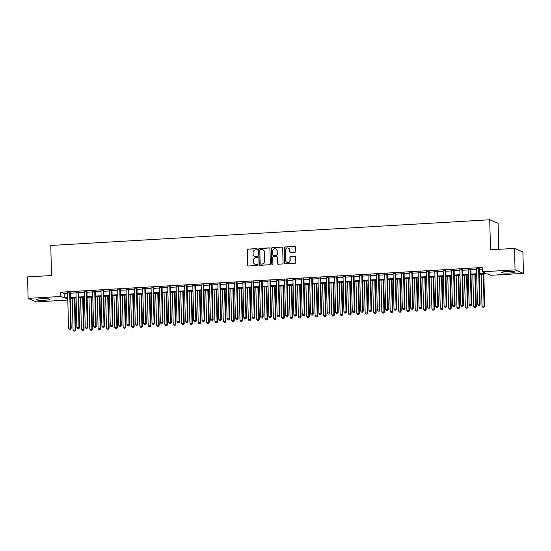 <?xml version="1.0" encoding="UTF-8"?>
<svg xmlns="http://www.w3.org/2000/svg" width="551" height="551" viewBox="0 0 551 551"><rect width="100%" height="100%" fill="white"/><g stroke="black" fill="none" stroke-linecap="round" stroke-linejoin="round"><path stroke-width="0.83" d="M257.296 249.169A0.592 0.572 -67.3 0 0 256.711 248.611L248.005 249.121A0.847 0.813 -67.3 0 0 247.213 250.016L247.606 265.183A0.847 0.813 -67.3 0 0 248.446 265.975L257.152 265.465A0.592 0.572 -67.3 0 0 257.365 264.328A0.592 0.572 -67.3 0 0 257.124 264.287L255.995 264.356A2.721 2.603 -67.3 0 1 253.302 261.808L253.267 260.547A2.721 2.603 -67.3 0 1 255.822 257.696L256.945 257.634A0.592 0.572 -67.3 0 0 257.159 256.49A0.592 0.572 -67.3 0 0 256.918 256.449L255.788 256.518A2.721 2.603 -67.3 0 1 253.095 253.977L253.067 252.709A2.721 2.603 -67.3 0 1 255.616 249.858L256.738 249.796A0.592 0.572 -67.3 0 0 257.296 249.169M257.062 248.715A0.592 0.572 -67.3 0 0 256.938 248.708L248.232 249.217A0.847 0.813 -67.3 0 0 247.433 250.106L247.833 265.279A0.847 0.813 -67.3 0 0 248.219 265.954M257.475 264.39A0.592 0.572 -67.3 0 0 257.345 264.384L255.995 264.356M257.269 256.552A0.592 0.572 -67.3 0 0 257.145 256.546L255.788 256.518M510.178 273A6.75 0.813 -1.5 0 1 501.665 272.435A6.75 0.813 -1.5 0 1 506.638 271.519A6.75 0.813 -1.5 0 1 515.151 272.084A6.75 0.813 -1.5 0 1 510.178 273M44.92 300.24A6.75 0.813 -1.5 0 1 36.407 299.675A6.75 0.813 -1.5 0 1 41.387 298.759A6.75 0.813 -1.5 0 1 49.9 299.324A6.75 0.813 -1.5 0 1 44.92 300.24M294.73 252.337A0.847 0.813 -67.3 0 0 295.529 251.449L295.419 247.192A0.847 0.813 -67.3 0 0 294.578 246.4L284.908 246.965A0.847 0.813 -67.3 0 0 284.109 247.854L284.509 263.02A0.847 0.813 -67.3 0 0 285.349 263.819L295.019 263.247A0.847 0.813 -67.3 0 0 295.811 262.359L295.68 257.221A0.847 0.813 -67.3 0 0 294.84 256.422L290.701 256.67A0.847 0.813 -67.3 0 0 289.902 257.558L289.971 260.106A2.273 2.176 -67.3 0 1 286.906 262.331A2.273 2.176 -67.3 0 1 285.59 260.361L285.328 250.374A2.273 2.176 -67.3 0 1 288.393 248.157A2.273 2.176 -67.3 0 1 289.709 250.12L289.75 251.786A0.847 0.813 -67.3 0 0 290.597 252.578L294.73 252.337M67.807 300.054L36.497 301.886L28.115 298.38L27.55 276.919L51.546 275.514L50.754 245.47L489.722 219.766L490.507 249.81L514.503 248.405L515.061 269.866L523.45 273.379L490.693 275.293L487.298 273.875L479.336 274.336M28.115 298.38L60.865 296.466L64.267 297.884L67.745 297.685M479.315 273.585L485.707 273.206L482.304 271.788L482.194 267.497L60.755 292.175L60.865 296.466M482.304 271.788L515.061 269.866M269.942 248.68A0.847 0.813 -67.3 0 0 269.102 247.888L259.431 248.453A0.847 0.813 -67.3 0 0 258.639 249.348L259.032 264.514A0.847 0.813 -67.3 0 0 259.872 265.306L269.542 264.742A0.847 0.813 -67.3 0 0 270.341 263.853L269.942 248.68M272.173 247.709L281.837 247.144A0.847 0.813 -67.3 0 1 282.677 247.936L283.076 263.102A0.847 0.813 -67.3 0 1 282.277 263.998L278.145 264.239A0.847 0.813 -67.3 0 1 277.305 263.44L277.139 257.289A0.847 0.813 -67.3 0 0 276.299 256.497L273.558 256.656A0.847 0.813 -67.3 0 0 272.759 257.551L272.924 263.95A0.592 0.572 -67.3 0 1 272.125 264.535A0.592 0.572 -67.3 0 1 271.781 264.019L271.374 248.597A0.847 0.813 -67.3 0 1 272.173 247.709L281.837 247.144M70.266 292.671L67.621 292.822M78.614 292.182L75.969 292.333M86.955 291.693L84.31 291.844M95.302 291.204L92.658 291.355M103.65 290.714L101.005 290.866M111.991 290.225L109.346 290.377M120.338 289.736L117.694 289.888M128.686 289.247L126.041 289.399M137.027 288.758L134.382 288.917M145.374 288.269L142.73 288.428M153.722 287.78L151.077 287.939M162.063 287.291L159.418 287.45M170.411 286.802L167.766 286.961M178.758 286.313L176.113 286.472M187.099 285.824L184.454 285.983M195.447 285.335L192.802 285.494M203.794 284.846L201.149 285.005M212.135 284.364L209.49 284.516M220.483 283.875L217.838 284.027M228.83 283.386L226.185 283.538M237.171 282.897L234.526 283.049M245.519 282.408L242.874 282.56M253.866 281.919L251.222 282.071M262.207 281.43L259.562 281.582M270.555 280.941L267.91 281.093M278.902 280.452L276.258 280.604M287.243 279.963L284.598 280.115M295.591 279.474L292.946 279.632M303.938 278.985L301.294 279.143M312.279 278.496L309.634 278.654M320.627 278.007L317.982 278.165M328.975 277.518L326.33 277.676M337.315 277.029L334.671 277.187M345.663 276.54L343.018 276.698M354.011 276.051L351.366 276.209M362.351 275.562L359.707 275.72M370.699 275.08L368.054 275.231M379.047 274.591L376.402 274.742M387.387 274.102L384.743 274.253M395.735 273.613L393.09 273.764M404.083 273.124L401.438 273.275M412.423 272.635L409.779 272.786M420.771 272.146L418.126 272.297M429.119 271.657L426.474 271.808M437.46 271.168L434.815 271.319M445.807 270.679L443.162 270.83M454.155 270.19L451.51 270.348M462.496 269.701L459.851 269.859M470.843 269.212L468.198 269.37M60.755 292.175L64.157 293.593L67.635 293.387M70.28 293.235L75.983 292.898M78.628 292.746L84.324 292.409M86.975 292.257L92.671 291.92M95.316 291.768L101.019 291.438M103.664 291.279L109.36 290.949M112.011 290.79L117.707 290.46M120.352 290.301L126.055 289.971M128.7 289.812L134.396 289.482M137.047 289.323L142.743 288.993M145.388 288.834L151.091 288.504M153.736 288.345L159.432 288.015M162.084 287.856L167.779 287.526M170.424 287.367L176.127 287.037M178.772 286.885L184.468 286.548M187.12 286.396L192.816 286.059M195.46 285.907L201.163 285.57M203.808 285.418L209.504 285.081M212.156 284.929L217.852 284.591M220.496 284.44L226.199 284.102M228.844 283.951L234.54 283.613M237.192 283.462L242.888 283.124M245.532 282.973L251.235 282.635M253.88 282.484L259.576 282.153M262.228 281.995L267.924 281.664M270.569 281.506L276.271 281.175M278.916 281.017L284.612 280.686M287.264 280.528L292.96 280.197M295.605 280.039L301.307 279.708M303.952 279.55L309.648 279.219M312.3 279.061L317.996 278.73M320.641 278.572L326.344 278.241M328.988 278.083L334.684 277.752M337.336 277.601L343.032 277.263M345.677 277.112L351.38 276.774M354.024 276.623L359.72 276.285M362.372 276.134L368.068 275.796M370.713 275.645L376.416 275.307M379.06 275.156L384.756 274.818M387.408 274.667L393.104 274.329M395.749 274.178L401.452 273.84M404.097 273.689L409.792 273.358M412.444 273.2L418.14 272.869M420.785 272.711L426.488 272.38M429.133 272.222L434.829 271.891M437.48 271.733L443.176 271.402M445.821 271.244L451.524 270.913M454.169 270.755L459.865 270.424M462.516 270.265L468.212 269.935M470.857 269.776L476.56 269.446M479.205 269.287L482.235 269.115M479.191 268.723L476.546 268.881M498.793 249.327L498.111 223.272L489.722 219.766M514.503 248.405L522.885 251.91L523.45 273.379M67.766 298.435L65.851 298.546L67.794 299.358M476.691 274.494L470.988 274.825M468.343 274.983L462.647 275.314M460.002 275.472L454.3 275.803M451.655 275.961L445.952 276.292M443.307 276.45L437.611 276.781M434.966 276.939L429.263 277.27M426.619 277.422L420.916 277.759M418.271 277.911L412.575 278.248M409.93 278.4L404.227 278.737M401.583 278.889L395.88 279.226M393.235 279.378L387.539 279.715M384.894 279.867L379.191 280.204M376.547 280.356L370.844 280.693M368.199 280.845L362.503 281.182M359.858 281.334L354.155 281.664M351.51 281.823L345.808 282.153M343.163 282.312L337.467 282.642M334.822 282.801L329.119 283.131M326.474 283.29L320.772 283.62M318.127 283.779L312.431 284.109M309.786 284.268L304.083 284.598M301.438 284.757L295.735 285.087M293.091 285.246L287.395 285.576M284.75 285.735L279.047 286.065M276.402 286.217L270.699 286.554M268.055 286.706L262.359 287.043M259.714 287.195L254.011 287.532M251.366 287.684L245.663 288.021M243.019 288.173L237.323 288.51M234.678 288.662L228.975 289M226.33 289.151L220.627 289.489M217.982 289.64L212.287 289.978M209.642 290.129L203.939 290.467M201.294 290.618L195.591 290.949M192.946 291.107L187.25 291.438M184.606 291.596L178.903 291.927M176.258 292.085L170.555 292.416M167.91 292.574L162.214 292.905M159.57 293.063L153.867 293.394M151.222 293.552L145.519 293.883M142.874 294.041L137.178 294.372M134.534 294.53L128.831 294.861M126.186 295.019L120.483 295.35M117.838 295.501L112.142 295.839M109.497 295.99L103.795 296.328M101.15 296.479L95.454 296.817M92.802 296.968L87.106 297.306M84.461 297.457L78.759 297.795M76.114 297.946L70.418 298.284M70.397 297.526L76.093 297.196M78.738 297.037L84.441 296.707M87.086 296.548L92.782 296.218M95.433 296.059L101.129 295.729M103.774 295.57L109.477 295.24M112.122 295.081L117.818 294.751M120.469 294.592L126.165 294.262M128.81 294.103L134.513 293.773M137.158 293.614L142.854 293.284M145.505 293.132L151.201 292.795M153.846 292.643L159.549 292.305M162.194 292.154L167.89 291.816M170.541 291.665L176.237 291.327M178.882 291.176L184.585 290.838M187.23 290.687L192.926 290.349M195.577 290.198L201.273 289.86M203.918 289.709L209.621 289.371M212.266 289.22L217.962 288.882M220.614 288.731L226.309 288.4M228.954 288.242L234.657 287.911M237.302 287.753L242.998 287.422M245.65 287.264L251.346 286.933M253.99 286.775L259.693 286.444M262.338 286.286L268.034 285.955M270.686 285.797L276.382 285.466M279.026 285.308L284.729 284.977M287.374 284.819L293.07 284.488M295.722 284.33L301.418 283.999M304.062 283.848L309.765 283.51M312.41 283.359L318.106 283.021M320.758 282.87L326.454 282.532M329.099 282.381L334.801 282.043M337.446 281.892L343.142 281.554M345.794 281.403L351.49 281.065M354.135 280.914L359.837 280.576M362.482 280.425L368.178 280.087M370.83 279.936L376.526 279.598M379.171 279.447L384.873 279.116M387.518 278.958L393.214 278.627M395.866 278.469L401.562 278.138M404.207 277.98L409.91 277.649M412.554 277.49L418.25 277.16M420.902 277.001L426.598 276.671M429.243 276.512L434.946 276.182M437.59 276.023L443.286 275.693M445.938 275.534L451.634 275.204M454.279 275.045L459.982 274.715M462.626 274.563L468.322 274.226M470.974 274.074L476.67 273.737M64.157 293.593L64.267 297.884M254.782 256.373A2.721 2.603 -67.3 0 0 256.015 256.614M254.989 264.211A2.721 2.603 -67.3 0 0 256.222 264.446M269.556 248.005A0.847 0.813 -67.3 0 0 269.329 247.984L259.659 248.549A0.847 0.813 -67.3 0 0 258.867 249.438L259.259 264.611A0.847 0.813 -67.3 0 0 259.645 265.286M260.368 249.582A0.592 0.572 -67.3 0 0 259.81 250.202L260.155 263.516A0.592 0.572 -67.3 0 0 260.747 264.074L261.932 264.005A2.721 2.603 -67.3 0 0 264.487 261.153L264.246 252.055A2.721 2.603 -67.3 0 0 261.553 249.513L260.368 249.582M260.623 264.067A0.592 0.572 -67.3 0 0 260.974 264.17L260.747 264.074M262.786 249.755A2.721 2.603 -67.3 0 1 264.473 252.151L264.714 261.25A2.721 2.603 -67.3 0 1 262.159 264.101L260.974 264.17M276.76 256.614A0.847 0.813 -67.3 0 1 277.367 257.386L277.525 263.536A0.847 0.813 -67.3 0 0 277.911 264.218M272.401 247.805A0.847 0.813 -67.3 0 0 271.602 248.694L272.008 264.115A0.592 0.572 -67.3 0 0 272.242 264.57M276.974 250.912A2.273 2.176 -67.3 0 0 275.658 248.942A2.273 2.176 -67.3 0 0 272.593 251.166L272.683 254.686A0.847 0.813 -67.3 0 0 273.523 255.478L276.271 255.32A0.847 0.813 -67.3 0 0 277.063 254.424L277.201 251.001A2.273 2.176 -67.3 0 0 275.769 248.99M273.289 255.457A0.847 0.813 -67.3 0 0 273.751 255.574L273.523 255.478M277.201 251.001L277.291 254.521A0.847 0.813 -67.3 0 1 276.492 255.409L273.751 255.574M288.504 248.205A2.273 2.176 -67.3 0 1 289.936 250.216L289.978 251.883A0.847 0.813 -67.3 0 0 290.363 252.558M287.016 262.372A2.273 2.176 -67.3 0 0 290.198 260.203L289.971 260.106M295.295 256.539A0.847 0.813 -67.3 0 0 295.067 256.518L290.928 256.759A0.847 0.813 -67.3 0 0 290.129 257.654L290.198 260.203M295.033 246.511A0.847 0.813 -67.3 0 0 294.806 246.49L285.136 247.055A0.847 0.813 -67.3 0 0 284.337 247.95L284.736 263.116A0.847 0.813 -67.3 0 0 285.122 263.798M72.243 298.174L73.076 329.987L75.735 330.104L74.895 298.022M74.736 331.089L73.903 331.137L74.964 331.185L75.163 329.87L74.33 298.05M73.903 331.137L73.076 329.987M75.735 330.104L74.964 331.185M69.701 292.429L70.631 327.969L68.544 328.093L67.615 292.553M70.259 292.395L71.196 328.21L70.631 327.969L70.204 329.195L69.371 329.243L70.204 329.195M70.432 329.291L71.196 328.21M68.544 328.093L69.371 329.243M80.591 297.685L81.424 329.498L84.076 329.615L83.235 297.533M83.084 330.6L82.251 330.648L83.311 330.696L83.511 329.381L82.678 297.561M82.251 330.648L81.424 329.498M84.076 329.615L83.311 330.696M88.938 297.196L89.772 329.009L92.423 329.126L91.583 297.044M91.432 330.111L90.591 330.159L91.659 330.207L91.859 328.892L91.025 297.072M90.591 330.159L89.772 329.009M92.423 329.126L91.659 330.207M97.279 296.707L98.112 328.52L100.771 328.637L99.931 296.555M99.772 329.622L98.939 329.67L100 329.718L100.199 328.403L99.366 296.59M98.939 329.67L98.112 328.52M100.771 328.637L100 329.718M105.627 296.218L106.46 328.031L109.112 328.148L108.271 296.066M108.12 329.133L107.287 329.188L108.347 329.229L108.547 327.914L107.714 296.101M107.287 329.188L106.46 328.031M109.112 328.148L108.347 329.229M78.049 291.94L78.979 327.48L76.892 327.604L75.962 292.064M78.607 291.906L79.544 327.721L78.979 327.48L78.552 328.706L77.719 328.754L78.552 328.706M78.779 328.802L79.544 327.721M76.892 327.604L77.719 328.754M86.39 291.451L87.32 326.991L85.233 327.115L84.303 291.575M86.948 291.424L87.891 327.232L87.32 326.991L86.893 328.217L86.059 328.265L86.893 328.217M87.12 328.313L87.891 327.232M85.233 327.115L86.059 328.265M94.738 290.962L95.667 326.509L93.58 326.626L92.651 291.086M95.295 290.935L96.232 326.743L95.667 326.509L95.24 327.728L94.407 327.776L95.24 327.728M95.468 327.824L96.232 326.743M93.58 326.626L94.407 327.776M103.085 290.473L104.015 326.02L101.928 326.137L100.998 290.597M103.643 290.446L104.58 326.254L104.015 326.02L103.588 327.239L102.755 327.287L103.588 327.239M103.815 327.335L104.58 326.254M101.928 326.137L102.755 327.287M113.974 295.729L114.808 327.549L117.459 327.659L116.619 295.577M116.468 328.644L115.627 328.699L116.695 328.74L116.895 327.425L116.061 295.611M115.627 328.699L114.808 327.549M117.459 327.659L116.695 328.74M111.426 289.984L112.356 325.531L110.269 325.648L109.339 290.108M111.984 289.957L112.927 325.765L112.356 325.531L111.929 326.75L111.095 326.798L111.929 326.75M112.156 326.846L112.927 325.765M110.269 325.648L111.095 326.798M122.315 295.24L123.148 327.06L125.807 327.17L124.967 295.088M124.808 328.162L123.975 328.21L125.036 328.251L125.235 326.936L124.402 295.122M123.975 328.21L123.148 327.06M125.807 327.17L125.036 328.251M119.774 289.502L120.703 325.042L118.617 325.159L117.687 289.619M120.332 289.468L121.268 325.276L120.703 325.042L120.276 326.261L119.443 326.309L120.276 326.261M120.504 326.357L121.268 325.276M118.617 325.159L119.443 326.309M130.663 294.751L131.496 326.571L134.148 326.681L133.308 294.599M133.156 327.673L132.323 327.721L133.383 327.762L133.583 326.447L132.75 294.633M132.323 327.721L131.496 326.571M134.148 326.681L133.383 327.762M128.121 289.013L129.051 324.553L126.964 324.67L126.034 289.13M128.679 288.979L129.616 324.787L129.051 324.553L128.624 325.772L127.791 325.827L128.624 325.772M128.851 325.868L129.616 324.787M126.964 324.67L127.791 325.827M139.01 294.268L139.844 326.082L142.495 326.192L141.655 294.11M141.504 327.184L140.663 327.232L141.731 327.273L141.931 325.958L141.097 294.144M140.663 327.232L139.844 326.082M142.495 326.192L141.731 327.273M136.462 288.524L137.392 324.064L135.305 324.188L134.375 288.641M137.02 288.49L137.964 324.298L137.392 324.064L136.965 325.283L136.131 325.338L136.965 325.283M137.192 325.379L137.964 324.298M135.305 324.188L136.131 325.338M147.351 293.779L148.185 325.593L150.843 325.703L150.003 293.621M149.844 326.695L149.011 326.743L150.072 326.784L150.271 325.469L149.438 293.655M149.011 326.743L148.185 325.593M150.843 325.703L150.072 326.784M144.81 288.035L145.739 323.575L143.653 323.699L142.723 288.152M145.368 288.001L146.304 323.809L145.739 323.575L145.312 324.801L144.479 324.849L145.312 324.801M145.54 324.89L146.304 323.809M143.653 323.699L144.479 324.849M155.699 293.29L156.532 325.104L159.184 325.214L158.344 293.132M158.192 326.206L157.359 326.254L158.419 326.302L158.619 324.98L157.786 293.166M157.359 326.254L156.532 325.104M159.184 325.214L158.419 326.302M153.157 287.546L154.087 323.086L152 323.21L151.07 287.663M153.715 287.512L154.652 323.32L154.087 323.086L153.66 324.312L152.827 324.36L153.66 324.312M153.887 324.401L154.652 323.32M152 323.21L152.827 324.36M164.046 292.801L164.88 324.615L167.532 324.732L166.691 292.643M166.54 325.717L165.699 325.765L166.767 325.813L166.967 324.491L166.133 292.677M165.699 325.765L164.88 324.615M167.532 324.732L166.767 325.813M161.498 287.057L162.428 322.597L160.341 322.721L159.411 287.181M162.056 287.023L163 322.831L162.428 322.597L162.001 323.823L161.167 323.871L162.001 323.823M162.228 323.912L163 322.831M160.341 322.721L161.167 323.871M172.387 292.312L173.221 324.126L175.879 324.243L175.039 292.154M174.881 325.228L174.047 325.276L175.108 325.324L175.308 324.002L174.474 292.188M174.047 325.276L173.221 324.126M175.879 324.243L175.108 325.324M169.846 286.568L170.776 322.108L168.689 322.232L167.759 286.692M170.404 286.534L171.34 322.342L170.776 322.108L170.349 323.334L169.515 323.382L170.349 323.334M170.576 323.423L171.34 322.342M168.689 322.232L169.515 323.382M180.735 291.823L181.568 323.637L184.22 323.754L183.38 291.665M183.228 324.739L182.395 324.787L183.455 324.835L183.655 323.513L182.822 291.699M182.395 324.787L181.568 323.637M184.22 323.754L183.455 324.835M189.083 291.334L189.916 323.148L192.568 323.265L191.727 291.176M191.576 324.25L190.736 324.298L191.803 324.346L192.003 323.024L191.169 291.21M190.736 324.298L189.916 323.148M192.568 323.265L191.803 324.346M197.423 290.845L198.257 322.659L200.915 322.776L200.075 290.687M199.917 323.761L199.083 323.809L200.144 323.857L200.344 322.535L199.51 290.721M199.083 323.809L198.257 322.659M200.915 322.776L200.144 323.857M205.771 290.356L206.604 322.17L209.256 322.287L208.416 290.198M208.264 323.272L207.431 323.32L208.492 323.368L208.691 322.046L207.858 290.232M207.431 323.32L206.604 322.17M209.256 322.287L208.492 323.368M214.119 289.867L214.952 321.681L217.604 321.798L216.763 289.716M216.612 322.783L215.772 322.831L216.839 322.879L217.039 321.557L216.206 289.743M215.772 322.831L214.952 321.681M217.604 321.798L216.839 322.879M222.459 289.378L223.293 321.192L225.944 321.309L225.111 289.227M224.953 322.294L224.119 322.342L225.18 322.39L225.38 321.068L224.546 289.254M224.119 322.342L223.293 321.192M225.944 321.309L225.18 322.39M230.807 288.889L231.64 320.703L234.292 320.82L233.452 288.738M233.3 321.805L232.467 321.853L233.528 321.901L233.727 320.586L232.894 288.765M232.467 321.853L231.64 320.703M234.292 320.82L233.528 321.901M239.155 288.4L239.988 320.214L242.64 320.331L241.799 288.249M241.648 321.316L240.808 321.364L241.875 321.412L242.075 320.097L241.242 288.276M240.808 321.364L239.988 320.214M242.64 320.331L241.875 321.412M247.495 287.911L248.329 319.725L250.98 319.842L250.147 287.76M249.989 320.827L249.155 320.875L250.216 320.923L250.416 319.608L249.582 287.787M249.155 320.875L248.329 319.725M250.98 319.842L250.216 320.923M255.843 287.422L256.676 319.236L259.328 319.353L258.488 287.271M258.336 320.338L257.503 320.386L258.564 320.434L258.763 319.119L257.93 287.305M257.503 320.386L256.676 319.236M259.328 319.353L258.564 320.434M264.191 286.933L265.024 318.747L267.676 318.864L266.836 286.782M266.684 319.849L265.844 319.904L266.911 319.945L267.111 318.63L266.278 286.816M265.844 319.904L265.024 318.747M267.676 318.864L266.911 319.945M272.531 286.444L273.365 318.264L276.017 318.375L275.183 286.293M275.025 319.36L274.191 319.415L275.252 319.456L275.452 318.141L274.618 286.327M274.191 319.415L273.365 318.264M276.017 318.375L275.252 319.456M280.879 285.955L281.713 317.775L284.364 317.886L283.524 285.804M283.372 318.877L282.539 318.926L283.6 318.967L283.799 317.651L282.966 285.838M282.539 318.926L281.713 317.775M284.364 317.886L283.6 318.967M289.227 285.466L290.06 317.286L292.712 317.397L291.872 285.315M291.72 318.388L290.88 318.437L291.947 318.478L292.147 317.162L291.314 285.349M290.88 318.437L290.06 317.286M292.712 317.397L291.947 318.478M297.568 284.984L298.401 316.797L301.053 316.908L300.219 284.826M300.061 317.899L299.227 317.948L300.288 317.989L300.488 316.673L299.654 284.86M299.227 317.948L298.401 316.797M301.053 316.908L300.288 317.989M305.915 284.495L306.749 316.308L309.4 316.419L308.56 284.337M308.408 317.41L307.575 317.459L308.636 317.5L308.835 316.184L308.002 284.371M307.575 317.459L306.749 316.308M309.4 316.419L308.636 317.5M314.263 284.006L315.096 315.819L317.748 315.93L316.908 283.848M316.756 316.921L315.916 316.97L316.977 317.018L317.183 315.695L316.35 283.882M315.916 316.97L315.096 315.819M317.748 315.93L316.977 317.018M322.604 283.517L323.437 315.33L326.089 315.447L325.248 283.359M325.097 316.432L324.264 316.481L325.324 316.529L325.524 315.206L324.691 283.393M324.264 316.481L323.437 315.33M326.089 315.447L325.324 316.529M330.951 283.028L331.785 314.841L334.436 314.958L333.596 282.87M333.445 315.943L332.611 315.992L333.672 316.04L333.872 314.717L333.038 282.904M332.611 315.992L331.785 314.841M334.436 314.958L333.672 316.04M339.299 282.539L340.132 314.352L342.784 314.469L341.944 282.381M341.792 315.454L340.952 315.503L342.013 315.551L342.219 314.228L341.386 282.415M340.952 315.503L340.132 314.352M342.784 314.469L342.013 315.551M347.64 282.05L348.473 313.863L351.125 313.98L350.284 281.892M350.133 314.965L349.3 315.014L350.36 315.062L350.56 313.739L349.727 281.926M349.3 315.014L348.473 313.863M351.125 313.98L350.36 315.062M355.987 281.561L356.821 313.374L359.472 313.491L358.632 281.403M358.481 314.476L357.647 314.525L358.708 314.573L358.908 313.25L358.074 281.437M357.647 314.525L356.821 313.374M359.472 313.491L358.708 314.573M364.335 281.072L365.168 312.885L367.82 313.002L366.98 280.914M366.828 313.987L365.988 314.036L367.049 314.084L367.255 312.761L366.422 280.948M365.988 314.036L365.168 312.885M367.82 313.002L367.049 314.084M372.676 280.583L373.509 312.396L376.161 312.513L375.321 280.431M375.169 313.498L374.336 313.547L375.396 313.595L375.596 312.272L374.763 280.459M374.336 313.547L373.509 312.396M376.161 312.513L375.396 313.595M381.023 280.094L381.857 311.907L384.508 312.024L383.668 279.942M383.517 313.009L382.683 313.058L383.744 313.106L383.944 311.79L383.11 279.97M382.683 313.058L381.857 311.907M384.508 312.024L383.744 313.106M389.371 279.605L390.204 311.418L392.856 311.535L392.016 279.453M391.864 312.52L391.024 312.569L392.085 312.617L392.291 311.301L391.458 279.481M391.024 312.569L390.204 311.418M392.856 311.535L392.085 312.617M397.712 279.116L398.545 310.929L401.197 311.046L400.357 278.964M400.205 312.031L399.372 312.08L400.432 312.128L400.632 310.812L399.799 278.992M399.372 312.08L398.545 310.929M401.197 311.046L400.432 312.128M406.059 278.627L406.893 310.44L409.545 310.557L408.704 278.475M408.553 311.542L407.719 311.59L408.78 311.639L408.98 310.323L408.146 278.503M407.719 311.59L406.893 310.44M409.545 310.557L408.78 311.639M414.407 278.138L415.24 309.951L417.892 310.068L417.052 277.986M416.9 311.053L416.06 311.101L417.121 311.15L417.327 309.834L416.494 278.021M416.06 311.101L415.24 309.951M417.892 310.068L417.121 311.15M422.748 277.649L423.581 309.469L426.233 309.579L425.393 277.497M425.241 310.564L424.408 310.619L425.468 310.661L425.668 309.345L424.835 277.532M424.408 310.619L423.581 309.469M426.233 309.579L425.468 310.661M431.096 277.16L431.929 308.98L434.581 309.09L433.74 277.008M433.589 310.082L432.755 310.13L433.816 310.172L434.016 308.856L433.182 277.043M432.755 310.13L431.929 308.98M434.581 309.09L433.816 310.172M439.443 276.671L440.277 308.491L442.928 308.601L442.088 276.519M441.936 309.593L441.096 309.641L442.157 309.683L442.363 308.367L441.53 276.554M441.096 309.641L440.277 308.491M442.928 308.601L442.157 309.683M447.784 276.182L448.617 308.002L451.269 308.112L450.429 276.03M450.277 309.104L449.444 309.152L450.504 309.194L450.704 307.878L449.871 276.065M449.444 309.152L448.617 308.002M451.269 308.112L450.504 309.194M456.132 275.7L456.965 307.513L459.617 307.623L458.776 275.541M458.625 308.615L457.791 308.663L458.852 308.705L459.052 307.389L458.218 275.576M457.791 308.663L456.965 307.513M459.617 307.623L458.852 308.705M464.479 275.211L465.313 307.024L467.964 307.134L467.124 275.052M466.972 308.126L466.132 308.174L467.193 308.216L467.4 306.9L466.566 275.087M466.132 308.174L465.313 307.024M467.964 307.134L467.193 308.216M472.82 274.722L473.653 306.535L476.305 306.645L475.465 274.563M475.313 307.637L474.48 307.685L475.541 307.733L475.74 306.411L474.907 274.598M474.48 307.685L473.653 306.535M476.305 306.645L475.541 307.733M481.168 274.233L482.001 306.046L484.653 306.163L483.812 274.074M483.661 307.148L482.828 307.196L483.888 307.244L484.088 305.922L483.255 274.109M482.828 307.196L482.001 306.046M484.653 306.163L483.888 307.244M178.193 286.079L179.123 321.619L177.036 321.743L176.106 286.203M178.751 286.045L179.688 321.853L179.123 321.619L178.696 322.845L177.863 322.893L178.696 322.845M178.923 322.934L179.688 321.853M177.036 321.743L177.863 322.893M186.534 285.59L187.464 321.13L185.377 321.254L184.447 285.714M187.092 285.556L188.036 321.371L187.464 321.13L187.037 322.356L186.204 322.404L187.037 322.356M187.264 322.452L188.036 321.371M185.377 321.254L186.204 322.404M194.882 285.101L195.812 320.641L193.725 320.765L192.795 285.225M195.44 285.067L196.376 320.882L195.812 320.641L195.385 321.867L194.551 321.915L195.385 321.867M195.612 321.963L196.376 320.882M193.725 320.765L194.551 321.915M203.229 284.612L204.159 320.152L202.072 320.276L201.143 284.736M203.787 284.578L204.724 320.393L204.159 320.152L203.732 321.378L202.899 321.426L203.732 321.378M203.96 321.474L204.724 320.393M202.072 320.276L202.899 321.426M211.57 284.123L212.5 319.663L210.413 319.787L209.483 284.247M212.128 284.089L213.072 319.904L212.5 319.663L212.073 320.889L211.24 320.937L212.073 320.889M212.3 320.985L213.072 319.904M210.413 319.787L211.24 320.937M219.918 283.634L220.848 319.174L218.761 319.298L217.831 283.758M220.476 283.6L221.412 319.415L220.848 319.174L220.421 320.4L219.587 320.448L220.421 320.4M220.648 320.496L221.412 319.415M218.761 319.298L219.587 320.448M228.266 283.145L229.195 318.685L227.108 318.809L226.179 283.269M228.823 283.111L229.76 318.926L229.195 318.685L228.768 319.911L227.935 319.959L228.768 319.911M228.996 320.007L229.76 318.926M227.108 318.809L227.935 319.959M236.606 282.656L237.536 318.196L235.449 318.32L234.519 282.78M237.164 282.629L238.108 318.437L237.536 318.196L237.109 319.422L236.276 319.47L237.109 319.422M237.336 319.518L238.108 318.437M235.449 318.32L236.276 319.47M244.954 282.167L245.884 317.707L243.797 317.831L242.867 282.291M245.512 282.14L246.449 317.948L245.884 317.707L245.457 318.933L244.623 318.981L245.457 318.933M245.684 319.029L246.449 317.948M243.797 317.831L244.623 318.981M253.302 281.678L254.231 317.224L252.144 317.342L251.215 281.802M253.859 281.651L254.796 317.459L254.231 317.224L253.804 318.444L252.971 318.492L253.804 318.444M254.032 318.54L254.796 317.459M252.144 317.342L252.971 318.492M261.642 281.189L262.572 316.735L260.485 316.853L259.555 281.313M262.2 281.162L263.144 316.97L262.572 316.735L262.145 317.955L261.312 318.003L262.145 317.955M262.372 318.051L263.144 316.97M260.485 316.853L261.312 318.003M269.99 280.7L270.92 316.246L268.833 316.364L267.903 280.824M270.548 280.673L271.485 316.481L270.92 316.246L270.493 317.466L269.659 317.514L270.493 317.466M270.72 317.562L271.485 316.481M268.833 316.364L269.659 317.514M278.338 280.218L279.267 315.757L277.181 315.875L276.251 280.335M278.896 280.183L279.832 315.992L279.267 315.757L278.84 316.977L278.007 317.025L278.84 316.977M279.068 317.073L279.832 315.992M277.181 315.875L278.007 317.025M286.678 279.729L287.608 315.268L285.521 315.386L284.591 279.846M287.236 279.694L288.18 315.503L287.608 315.268L287.181 316.488L286.348 316.543L287.181 316.488M287.408 316.584L288.18 315.503M285.521 315.386L286.348 316.543M295.026 279.24L295.956 314.779L293.869 314.903L292.939 279.357M295.584 279.205L296.521 315.014L295.956 314.779L295.529 315.998L294.695 316.054L295.529 315.998M295.756 316.095L296.521 315.014M293.869 314.903L294.695 316.054M303.374 278.751L304.304 314.29L302.217 314.414L301.287 278.868M303.932 278.716L304.868 314.525L304.304 314.29L303.876 315.516L303.043 315.565L303.876 315.516M304.104 315.606L304.868 314.525M302.217 314.414L303.043 315.565M311.714 278.262L312.644 313.801L310.557 313.925L309.628 278.379M312.272 278.227L313.216 314.036L312.644 313.801L312.217 315.027L311.384 315.076L312.217 315.027M312.445 315.117L313.216 314.036M310.557 313.925L311.384 315.076M320.062 277.773L320.992 313.312L318.905 313.436L317.975 277.897M320.62 277.738L321.557 313.547L320.992 313.312L320.565 314.538L319.732 314.587L320.565 314.538M320.792 314.628L321.557 313.547M318.905 313.436L319.732 314.587M328.403 277.284L329.34 312.823L327.253 312.947L326.323 277.408M328.968 277.249L329.904 313.058L329.34 312.823L328.913 314.049L328.079 314.098L328.913 314.049M329.14 314.139L329.904 313.058M327.253 312.947L328.079 314.098M336.751 276.795L337.68 312.334L335.593 312.458L334.664 276.919M337.308 276.76L338.252 312.569L337.68 312.334L337.253 313.56L336.42 313.609L337.253 313.56M337.481 313.657L338.252 312.569M335.593 312.458L336.42 313.609M345.098 276.306L346.028 311.845L343.941 311.969L343.011 276.43M345.656 276.271L346.593 312.086L346.028 311.845L345.601 313.071L344.768 313.12L345.601 313.071M345.828 313.168L346.593 312.086M343.941 311.969L344.768 313.12M353.439 275.817L354.376 311.356L352.289 311.48L351.359 275.941M354.004 275.782L354.94 311.597L354.376 311.356L353.949 312.582L353.115 312.631L353.949 312.582M354.176 312.679L354.94 311.597M352.289 311.48L353.115 312.631M361.787 275.328L362.716 310.867L360.63 310.991L359.7 275.452M362.344 275.293L363.288 311.108L362.716 310.867L362.289 312.093L361.456 312.142L362.289 312.093M362.517 312.19L363.288 311.108M360.63 310.991L361.456 312.142M370.134 274.839L371.064 310.378L368.977 310.502L368.047 274.963M370.692 274.804L371.629 310.619L371.064 310.378L370.637 311.604L369.804 311.652L370.637 311.604M370.864 311.701L371.629 310.619M368.977 310.502L369.804 311.652M378.475 274.35L379.412 309.889L377.325 310.013L376.395 274.474M379.04 274.315L379.976 310.13L379.412 309.889L378.985 311.115L378.144 311.163L378.985 311.115M379.212 311.212L379.976 310.13M377.325 310.013L378.144 311.163M386.823 273.861L387.752 309.4L385.666 309.524L384.736 273.985M387.381 273.826L388.324 309.641L387.752 309.4L387.325 310.626L386.492 310.674L387.325 310.626M387.553 310.723L388.324 309.641M385.666 309.524L386.492 310.674M395.17 273.372L396.1 308.911L394.013 309.035L393.083 273.496M395.728 273.344L396.665 309.152L396.1 308.911L395.673 310.137L394.84 310.185L395.673 310.137M395.9 310.234L396.665 309.152M394.013 309.035L394.84 310.185M403.511 272.883L404.448 308.422L402.361 308.546L401.431 273.007M404.076 272.855L405.013 308.663L404.448 308.422L404.021 309.648L403.18 309.696L404.021 309.648M404.248 309.745L405.013 308.663M402.361 308.546L403.18 309.696M411.859 272.394L412.789 307.94L410.702 308.057L409.772 272.518M412.417 272.366L413.36 308.174L412.789 307.94L412.362 309.159L411.528 309.207L412.362 309.159M412.589 309.256L413.36 308.174M410.702 308.057L411.528 309.207M420.206 271.905L421.136 307.451L419.049 307.568L418.119 272.029M420.764 271.877L421.701 307.685L421.136 307.451L420.709 308.67L419.876 308.718L420.709 308.67M420.936 308.767L421.701 307.685M419.049 307.568L419.876 308.718M428.547 271.416L429.484 306.962L427.397 307.079L426.467 271.54M429.112 271.388L430.049 307.196L429.484 306.962L429.057 308.181L428.217 308.229L429.057 308.181M429.284 308.278L430.049 307.196M427.397 307.079L428.217 308.229M436.895 270.934L437.825 306.473L435.738 306.59L434.808 271.051M437.453 270.899L438.396 306.707L437.825 306.473L437.398 307.692L436.564 307.74L437.398 307.692M437.625 307.789L438.396 306.707M435.738 306.59L436.564 307.74M445.242 270.445L446.172 305.984L444.085 306.108L443.156 270.562M445.8 270.41L446.737 306.218L446.172 305.984L445.745 307.203L444.912 307.258L445.745 307.203M445.973 307.3L446.737 306.218M444.085 306.108L444.912 307.258M453.583 269.956L454.52 305.495L452.433 305.619L451.503 270.073M454.148 269.921L455.085 305.729L454.52 305.495L454.093 306.714L453.253 306.769L454.093 306.714M454.32 306.811L455.085 305.729M452.433 305.619L453.253 306.769M461.931 269.467L462.861 305.006L460.774 305.13L459.844 269.584M462.489 269.432L463.432 305.24L462.861 305.006L462.434 306.232L461.6 306.28L462.434 306.232M462.661 306.322L463.432 305.24M460.774 305.13L461.6 306.28M470.278 268.978L471.208 304.517L469.121 304.641L468.192 269.095M470.836 268.943L471.773 304.751L471.208 304.517L470.781 305.743L469.948 305.791L470.781 305.743M471.009 305.833L471.773 304.751M469.121 304.641L469.948 305.791M478.619 268.489L479.556 304.028L477.469 304.152L476.539 268.613M479.184 268.454L480.121 304.262L479.556 304.028L479.129 305.254L478.289 305.302L479.129 305.254M479.356 305.344L480.121 304.262M477.469 304.152L478.289 305.302"/></g></svg>
